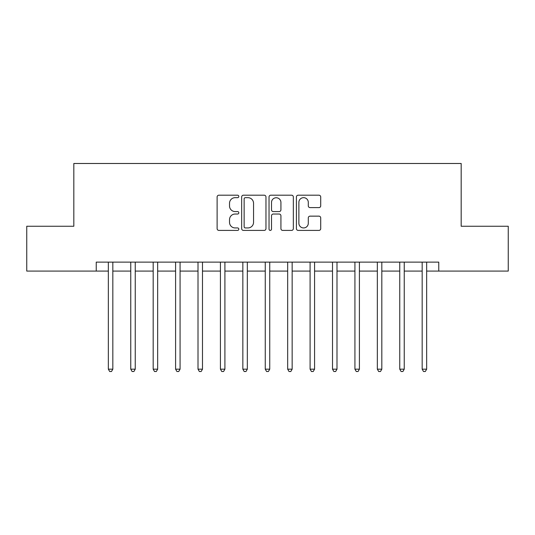 <?xml version="1.0" encoding="UTF-8"?>
<svg xmlns="http://www.w3.org/2000/svg" width="535" height="535" viewBox="0 0 535 535"><rect width="100%" height="100%" fill="white"/><g stroke="black" fill="none" stroke-linecap="round" stroke-linejoin="round"><path stroke-width="0.8" d="M238.811 196.432A1.23 1.23 0 0 0 237.573 195.201L218.875 195.201A1.759 1.759 0 0 0 217.116 196.96L217.116 228.646A1.759 1.759 0 0 0 218.875 230.404L237.573 230.404A1.23 1.23 0 0 0 238.811 229.174A1.23 1.23 0 0 0 237.573 227.943L235.153 227.943A5.631 5.631 0 0 1 229.522 222.313L229.522 219.671A5.631 5.631 0 0 1 235.153 214.033L237.573 214.033A1.23 1.23 0 0 0 238.811 212.803A1.23 1.23 0 0 0 237.573 211.572L235.153 211.572A5.631 5.631 0 0 1 229.522 205.942L229.522 203.3A5.631 5.631 0 0 1 235.153 197.669L237.573 197.669A1.23 1.23 0 0 0 238.811 196.432M318.94 207.613A1.759 1.759 0 0 0 320.706 205.855L320.706 196.96A1.759 1.759 0 0 0 318.94 195.201L298.169 195.201A1.759 1.759 0 0 0 296.41 196.96L296.41 228.646A1.759 1.759 0 0 0 298.169 230.404L318.94 230.404A1.759 1.759 0 0 0 320.706 228.646L320.706 217.912A1.759 1.759 0 0 0 318.94 216.147L310.053 216.147A1.759 1.759 0 0 0 308.294 217.912L308.294 223.235A4.708 4.708 0 0 1 303.586 227.943A4.708 4.708 0 0 1 298.878 223.235L298.878 202.377A4.708 4.708 0 0 1 303.586 197.669A4.708 4.708 0 0 1 308.294 202.377L308.294 205.855A1.759 1.759 0 0 0 310.053 207.613L318.94 207.613M96.24 271.084L26.75 271.084L26.75 226.251L73.823 226.251L73.823 163.489L461.177 163.489L461.177 226.251L508.25 226.251L508.25 271.084L438.76 271.084L438.76 262.123L96.24 262.123L96.24 271.084L108.344 271.084M265.962 196.96A1.759 1.759 0 0 0 264.196 195.201L243.432 195.201A1.759 1.759 0 0 0 241.666 196.96L241.666 228.646A1.759 1.759 0 0 0 243.432 230.404L264.196 230.404A1.759 1.759 0 0 0 265.962 228.646L265.962 196.96M270.804 195.201L291.568 195.201A1.759 1.759 0 0 1 293.334 196.96L293.334 228.646A1.759 1.759 0 0 1 291.568 230.404L282.681 230.404A1.759 1.759 0 0 1 280.922 228.646L280.922 215.799A1.759 1.759 0 0 0 279.163 214.033L273.265 214.033A1.759 1.759 0 0 0 271.506 215.799L271.506 229.174A1.23 1.23 0 0 1 270.275 230.404A1.23 1.23 0 0 1 269.038 229.174L269.038 196.96A1.759 1.759 0 0 1 270.804 195.201M112.831 271.084L130.761 271.084M135.241 271.084L153.177 271.084M157.658 271.084L175.594 271.084M180.074 271.084L198.01 271.084M202.491 271.084L220.427 271.084M224.907 271.084L242.843 271.084M247.324 271.084L265.26 271.084M269.74 271.084L287.676 271.084M292.157 271.084L310.093 271.084M314.573 271.084L332.509 271.084M336.99 271.084L354.926 271.084M359.406 271.084L377.342 271.084M381.823 271.084L399.759 271.084M404.239 271.084L422.168 271.084M426.656 271.084L438.76 271.084M245.364 197.669A1.23 1.23 0 0 0 244.134 198.9L244.134 226.713A1.23 1.23 0 0 0 245.364 227.943L247.919 227.943A5.631 5.631 0 0 0 253.55 222.313L253.55 203.3A5.631 5.631 0 0 0 247.919 197.669L245.364 197.669M280.922 202.464A4.708 4.708 0 0 0 276.214 197.756A4.708 4.708 0 0 0 271.506 202.464L271.506 209.814A1.759 1.759 0 0 0 273.265 211.572L279.163 211.572A1.759 1.759 0 0 0 280.922 209.814L280.922 202.464M113.052 262.123L112.959 262.351A1.792 1.792 0 0 0 112.831 263.019L112.831 369.177L108.344 369.177L108.344 263.019A1.792 1.792 0 0 0 108.217 262.351L108.123 262.123M112.831 369.177L111.481 371.511L109.688 371.511L108.344 369.177M135.469 262.123L135.375 262.351A1.792 1.792 0 0 0 135.241 263.019L135.241 369.177L130.761 369.177L130.761 263.019A1.792 1.792 0 0 0 130.634 262.351L130.54 262.123M135.241 369.177L133.897 371.511L132.105 371.511L130.761 369.177M157.879 262.123L157.792 262.351A1.792 1.792 0 0 0 157.658 263.019L157.658 369.177L153.177 369.177L153.177 263.019A1.792 1.792 0 0 0 153.05 262.351L152.956 262.123M157.658 369.177L156.314 371.511L154.521 371.511L153.177 369.177M180.295 262.123L180.208 262.351A1.792 1.792 0 0 0 180.074 263.019L180.074 369.177L175.594 369.177L175.594 263.019A1.792 1.792 0 0 0 175.467 262.351L175.373 262.123M180.074 369.177L178.73 371.511L176.938 371.511L175.594 369.177M202.712 262.123L202.625 262.351A1.792 1.792 0 0 0 202.491 263.019L202.491 369.177L198.01 369.177L198.01 263.019A1.792 1.792 0 0 0 197.883 262.351L197.789 262.123M202.491 369.177L201.147 371.511L199.354 371.511L198.01 369.177M225.128 262.123L225.041 262.351A1.792 1.792 0 0 0 224.907 263.019L224.907 369.177L220.427 369.177L220.427 263.019A1.792 1.792 0 0 0 220.3 262.351L220.206 262.123M224.907 369.177L223.563 371.511L221.771 371.511L220.427 369.177M247.544 262.123L247.458 262.351A1.792 1.792 0 0 0 247.324 263.019L247.324 369.177L242.843 369.177L242.843 263.019A1.792 1.792 0 0 0 242.709 262.351L242.623 262.123M247.324 369.177L245.98 371.511L244.187 371.511L242.843 369.177M269.961 262.123L269.874 262.351A1.792 1.792 0 0 0 269.74 263.019L269.74 369.177L265.26 369.177L265.26 263.019A1.792 1.792 0 0 0 265.126 262.351L265.039 262.123M269.74 369.177L268.396 371.511L266.604 371.511L265.26 369.177M292.377 262.123L292.291 262.351A1.792 1.792 0 0 0 292.157 263.019L292.157 369.177L287.676 369.177L287.676 263.019A1.792 1.792 0 0 0 287.542 262.351L287.455 262.123M292.157 369.177L290.813 371.511L289.02 371.511L287.676 369.177M314.794 262.123L314.7 262.351A1.792 1.792 0 0 0 314.573 263.019L314.573 369.177L310.093 369.177L310.093 263.019A1.792 1.792 0 0 0 309.959 262.351L309.872 262.123M314.573 369.177L313.229 371.511L311.437 371.511L310.093 369.177M337.21 262.123L337.117 262.351A1.792 1.792 0 0 0 336.99 263.019L336.99 369.177L332.509 369.177L332.509 263.019A1.792 1.792 0 0 0 332.375 262.351L332.288 262.123M336.99 369.177L335.646 371.511L333.853 371.511L332.509 369.177M359.627 262.123L359.533 262.351A1.792 1.792 0 0 0 359.406 263.019L359.406 369.177L354.926 369.177L354.926 263.019A1.792 1.792 0 0 0 354.792 262.351L354.705 262.123M359.406 369.177L358.062 371.511L356.27 371.511L354.926 369.177M382.043 262.123L381.95 262.351A1.792 1.792 0 0 0 381.823 263.019L381.823 369.177L377.342 369.177L377.342 263.019A1.792 1.792 0 0 0 377.208 262.351L377.121 262.123M381.823 369.177L380.479 371.511L378.686 371.511L377.342 369.177M404.46 262.123L404.366 262.351A1.792 1.792 0 0 0 404.239 263.019L404.239 369.177L399.759 369.177L399.759 263.019A1.792 1.792 0 0 0 399.625 262.351L399.531 262.123M404.239 369.177L402.895 371.511L401.103 371.511L399.759 369.177M426.877 262.123L426.783 262.351A1.792 1.792 0 0 0 426.656 263.019L426.656 369.177L422.168 369.177L422.168 263.019A1.792 1.792 0 0 0 422.041 262.351L421.948 262.123M426.656 369.177L425.312 371.511L423.519 371.511L422.168 369.177"/></g></svg>
